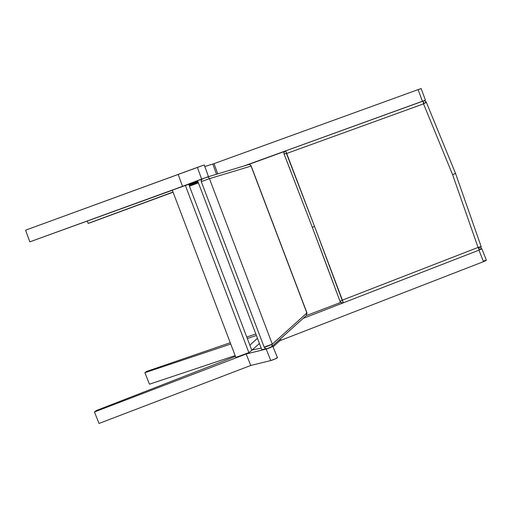 <?xml version="1.0" encoding="UTF-8"?>
<svg xmlns="http://www.w3.org/2000/svg" width="512" height="512" viewBox="0 0 512 512"><rect width="100%" height="100%" fill="white"/><g stroke="black" fill="none" stroke-linecap="round" stroke-linejoin="round"><path stroke-width="0.77" d="M261.203 348.166L251.699 350.067L261.203 348.166M272.538 346.176C274.611 345.76 268.525 348.525 266.195 349.062L246.182 353.984L94.458 411.962L99.021 423.456L94.458 411.962L96.256 410.573L235.456 356.39L96.256 410.573L94.458 411.962L246.182 353.984L266.637 348.941L272.774 346.15L277.459 357.677M270.758 360.557C273.088 360.019 279.181 357.248 277.101 357.67L275.616 358.752L270.758 360.557L266.195 349.062L270.758 360.557L250.746 365.478L270.758 360.557M246.182 353.984L250.746 365.478L246.182 353.984M99.021 423.456L250.746 365.478L99.021 423.456M189.03 185.094L198.182 182.266L189.03 185.094M197.933 181.606L188.8 184.486L197.933 181.606M212.8 164.032L216.506 174.253L212.8 164.032L204.813 166.502L212.8 164.032M279.917 340.717L273.133 346.784L279.917 340.717L279.501 339.667L279.917 340.717M249.83 345.152L257.466 338.317L249.83 345.152M252.8 349.638L251.635 349.901L252.8 349.638M259.424 343.482L252.736 349.472L259.424 343.482M198.336 182.669L189.37 185.984L198.336 182.669M173.018 192.026L89.99 222.816L173.082 192.198L89.99 222.816L88.179 223.392L87.334 221.082L88.179 223.392L173.018 192.026M189.44 186.17L198.413 182.861L189.44 186.17M247.539 164.89L284.614 151.418L247.539 164.89M423.578 100.909L244.224 165.894L422.374 101.274L418.144 89.606L212.819 164.083L216.506 174.253L212.819 164.083L214.035 163.635L217.754 173.875L214.035 163.635L418.144 89.606L422.374 101.274C426.061 99.962 426.291 99.904 423.066 101.101M420.614 88.768L418.829 89.434C422.054 88.237 421.83 88.294 418.144 89.606L420.896 88.666M421.184 88.544L425.421 100.211L423.802 100.832M281.114 340.224L279.898 340.666L279.501 339.667L279.898 340.666L281.114 340.224L280.525 338.739L281.114 340.224L483.501 261.664L281.114 340.224M235.155 355.597L149.453 384.192L144.89 372.698L146.464 371.488L230.272 342.733L146.464 371.488L144.89 372.698L149.453 384.192L235.155 355.597M485.402 260.41L486.298 260.352L483.501 261.664C487.085 260.09 487.245 259.84 483.968 260.909L484.966 260.55M256.39 335.494L247.315 338.522L256.39 335.494M230.765 344.045L144.89 372.698L230.765 344.045M483.501 261.664L478.938 250.17L303.117 318.419L478.938 250.17L483.501 261.664M480.403 249.056L481.734 248.858L478.938 250.17C482.522 248.595 482.682 248.346 479.405 249.414L481.837 248.73L486.4 260.224M306.227 315.622L340.832 302.394L306.227 315.622M246.765 337.075L255.814 333.971L246.765 337.075M204.243 164.941L208.48 176.608L182.509 186.355L29.837 241.843L182.509 186.355L178.272 174.688L182.509 186.355L201.619 179.066L197.382 167.392L25.6 230.176L29.837 241.843L172.352 190.259L29.837 241.843L25.6 230.176L204.198 164.947L197.382 167.392L201.619 179.066L208.179 176.736M189.85 183.917L197.651 180.858L189.85 183.917M342.176 300.211L340.038 301.331L342.176 300.211L343.328 302.573L314.566 226.496L312.288 227.251L314.566 226.496L285.696 150.848L286.464 153.542L284.045 153.926L286.464 153.542L423.526 103.866L423.014 101.082L423.526 103.866L286.464 153.542L314.566 226.496L342.176 300.211L478.061 247.43L342.176 300.211M479.213 249.792L478.061 247.43L479.213 249.792C479.898 248.781 480.896 250.771 481.171 246.656L455.552 173.446L426.291 102.176C424.698 100.179 423.168 100.87 422.752 101.171M342.944 302.682C341.645 303.027 340.672 302.579 340.038 301.331M285.69 150.848L284.096 152.128L284.051 153.952L312.288 227.251L338.899 298.246M284.045 153.926C283.686 152.57 284.115 151.59 285.325 150.989C284.115 151.59 283.686 152.57 284.045 153.926L291.104 172.058M479.808 249.453L479.277 249.632L478.854 247.699C481.965 246.451 481.702 246.362 478.061 247.43L452.602 174.688L423.526 103.866L426.285 102.163M454.97 173.594L452.602 174.688L478.061 247.43L481.024 246.803M333.184 282.835L319.309 245.786M425.466 102.176L426.227 102.125L426.048 102.541L423.526 103.866L452.602 174.688L455.539 173.466M422.874 101.146L423.782 102.726M206.65 177.229C207.91 176.922 208.838 177.395 209.44 178.65L251.072 166.093C250.47 164.838 249.536 164.365 248.282 164.672C249.536 164.365 250.47 164.838 251.072 166.093L209.44 178.65C208.838 177.395 207.91 176.922 206.65 177.229M202.502 178.733L201.152 180.563L201.299 181.651L264.186 347.206C266.515 349.818 265.542 348.429 267.469 348.544L271.776 346.618L306.355 315.501L306.88 313.018L272.301 344.128L271.776 346.611L272.301 344.128C271.098 344.986 263.162 347.917 264.282 347.104L272.301 344.128L306.88 313.018L251.072 166.093L306.88 313.018L306.298 313.018M201.408 181.594L209.44 178.65L272.301 344.128L209.44 178.65L201.408 181.594C201.062 180.243 201.466 179.277 202.63 178.694M306.362 315.501L306.976 312.915L251.181 166.035C250.381 164.736 249.446 164.269 248.384 164.634L207.878 176.858M250.541 166.24L251.072 166.093M188.736 184.32L251.808 350.355L188.736 184.32L185.35 185.389L248.877 352.634L251.808 350.355L248.877 352.634L235.84 357.402L172.307 190.157L188.736 184.32M172.307 190.157L235.84 357.402L248.877 352.634L185.35 185.389L172.307 190.157M261.792 349.709L197.574 180.666L200.928 179.366L197.574 180.666L261.792 349.709L265.35 348.96L265.126 348.371L265.35 348.96L261.792 349.709M201.229 180.16L200.928 179.366L201.229 180.16M265.702 348.634L265.35 348.96L265.702 348.634M312.288 227.251L340.032 301.318C339.315 301.658 343.302 303.61 342.752 302.771L343.315 302.586"/></g></svg>
